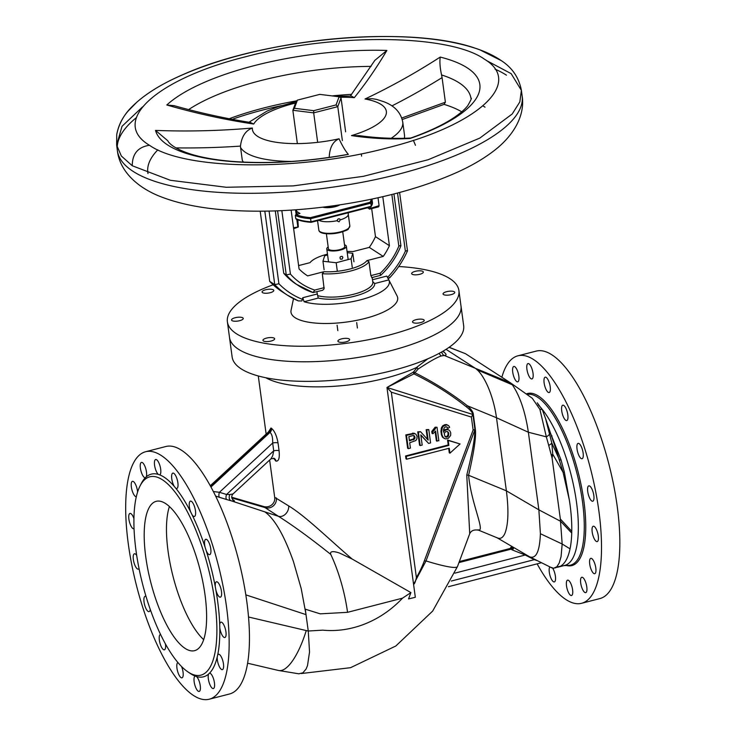<?xml version="1.0" encoding="UTF-8"?>
<svg xmlns="http://www.w3.org/2000/svg" width="736" height="736" viewBox="0 0 736 736"><rect width="100%" height="100%" fill="white"/><g stroke="black" fill="none" stroke-linecap="round" stroke-linejoin="round"><path stroke-width="1.1" d="M324.098 269.68L322.957 261.243L336.177 262.743L351.1 258.778L352.802 253.313L347.226 252.678M327.594 254.996L324.659 255.778L322.957 261.243M353.942 261.749L352.802 253.313M352.24 267.223L351.1 258.778M337.318 271.188L336.177 262.743M337.263 220.174L337.98 219.089M340.253 219.871L339.066 221.812L337.373 221.085L337.373 219.825L338.505 218.822L339.701 218.914L340.253 219.871A15.649 4.986 -7.7 0 0 346.159 217.295A15.649 4.986 -7.7 0 0 348.266 214.286L348.266 212.759M297.142 214.185L296.764 211.416L299.938 213.468L295.973 214.489L295.329 215.455L295.743 218.546L296.608 219.126M371.11 199.244A40.351 12.852 172.3 0 1 370.015 202.299L370.815 203.182A41.179 13.119 -7.7 0 0 371.993 199.263L372.416 202.354A41.179 13.119 172.3 0 1 371.238 206.273L370.815 203.182L310.592 218.693L310.546 217.617A40.351 12.852 172.3 0 1 295.973 214.489M295.329 215.455A41.179 13.119 -7.7 0 0 310.592 218.693L311.006 221.794A41.179 13.119 172.3 0 1 295.743 218.546M311.172 222.263L311.006 221.794L311.172 222.263L311.006 221.794L371.238 206.273L370.64 206.945L371.238 206.273L370.64 206.945L311.172 222.263M351.652 94.337A153.162 48.797 -7.7 0 0 332.102 95.901M296.737 100.832A153.162 48.797 -7.7 0 0 229.218 118.735M232.254 119.315A156.05 49.717 172.3 0 1 281.419 105.653M461.711 111.826A153.162 48.797 -7.7 0 0 444.038 104.374L402.233 119.526M243.515 162.113A82.404 26.257 172.3 0 1 242.319 160.411L240.562 147.458A82.404 26.257 -7.7 0 0 291.842 161.432M175.932 147.89A771.88 726.929 152.6 0 0 240.46 146.096L240.562 147.458M329.268 157.421L329.222 157.127C329.7 147.485 332.976 141.376 339.048 138.8A67.574 21.528 172.3 0 1 252.365 128.027A758.264 714.113 -27.4 0 1 155.526 130.41A163.834 52.201 -7.7 0 0 348.358 154.367A758.264 52.983 81 0 1 339.048 138.8M391.221 138.267A82.404 26.257 -7.7 0 0 402.758 122.13L404.506 135.093A82.404 26.257 172.3 0 1 404.34 138.276M391.92 105.901A771.88 604.937 107.4 0 0 442.069 77.611L445.39 102.194L444.038 104.374M445.39 102.194L401.764 118.008M334.76 96.232L351.394 96.076L354.292 97.667A758.264 286.479 90.2 0 0 386.888 50.444L374.872 60.334M386.888 50.444A163.834 52.201 -7.7 0 0 166.805 105L174.174 105.69C199.566 112.82 224.958 118.413 250.341 122.461L253.708 124.044A67.574 21.528 172.3 0 1 295.541 103.04M166.805 105A758.089 611.846 -125.1 0 0 253.708 124.044M149.482 145.277C109.535 121.431 156.234 78.853 246.643 56.488C335.257 32.798 449.254 34.196 484.279 59.073C524.271 82.883 477.747 125.47 387.32 147.862C298.788 171.543 184.745 170.274 149.482 145.277C138.018 146.97 132.278 153.796 132.259 165.756L170.375 180.292L226.265 187.266L293.278 185.886L363.372 176.327L428.14 159.73L479.817 138.092L512.201 113.997L519.837 101.908L521.382 90.344L511.161 73.655L486.266 60.426M410.035 138.478A163.834 52.201 -7.7 0 0 440.22 57.068C439.558 61.815 440.008 67.767 441.554 74.943A153.162 48.797 172.3 0 1 470.957 98.412C472.052 97.548 471.003 99.94 467.802 105.607C465.235 109.002 460.892 112.838 454.774 117.088C444.001 124.458 429.272 131.459 410.596 138.092L410.035 138.478A758.264 427.634 -111 0 1 351.468 135.599L359.324 135.654C376.942 138.064 394.137 138.856 410.89 138.037M155.526 130.41L167.826 140.778C168.314 142.241 172.666 148.276 190.725 154.072C201.876 157.559 215.777 160.006 232.41 161.405C267.61 164.091 305.734 161.81 346.794 154.569L348.358 154.367M240.46 146.096C241.638 136.537 245.603 130.511 252.365 128.027M413.393 140.318L415.463 145.305M442.069 77.611L441.554 74.943M376.712 99.434L372.241 98.688L365.028 99.001A67.574 21.528 172.3 0 1 351.468 135.599M142.545 106.895L122.029 126.298L116.638 145.066L121.339 156.014L132.259 165.756M342.875 257.388L342.102 259.136L340.501 259.173C339.508 257.223 340.106 256.303 342.286 256.413L342.875 257.388M328.173 246.983A9.881 3.146 -7.7 0 0 326.775 248.934A9.881 3.146 -7.7 0 0 336.996 250.728A9.881 3.146 -7.7 0 0 346.362 246.284A9.881 3.146 -7.7 0 0 345.607 245.281A9.881 3.146 -7.7 0 0 344.494 244.784M342.737 231.748L344.733 246.505A8.234 2.622 172.3 0 1 338.358 249.973A8.234 2.622 172.3 0 1 329.038 249.55A8.234 2.622 172.3 0 1 328.412 248.713L326.388 233.781M298.623 265.586L310.04 262.651A29.642 9.448 172.3 0 1 310.371 262.237A29.642 9.448 172.3 0 1 327.483 254.141M347.07 251.491A29.642 9.448 172.3 0 1 352.949 251.592L369.288 247.388A60.113 53.424 122.9 0 0 375.47 236.652L371.68 208.619M264.822 211.149L274.758 284.648A87.29 77.565 122.9 0 0 287.371 295.136L282.293 291.852A87.29 77.565 -57.1 0 1 269.689 281.364L274.758 284.648L278.907 283.746L269.082 211.076M260.194 211.195L269.689 281.364M298.338 300.914L287.371 295.136A87.29 77.565 122.9 0 0 298.338 300.914L301.907 300.969L302.781 297.712L304.088 301.732L318.256 298.08A32.936 10.497 -7.7 0 0 354.706 296.157A32.936 10.497 -7.7 0 0 374.67 283.544L372.637 281.474M304.088 301.732A47.766 15.217 -7.7 0 0 360.41 299.846A47.766 15.217 -7.7 0 0 388.838 279.901L386.768 276.083L372.499 279.754M388.084 278.769L389.51 277.426M397.523 193.025L405.38 251.16L407.256 250.516M389.519 277.941C397.017 269.928 403.006 260.903 407.486 250.875L399.611 192.464M372.195 277.527L372.821 282.201A31.289 9.973 172.3 0 1 352.783 294.464A31.289 9.973 172.3 0 1 317.667 295.633L318.256 298.08M316.876 291.778L317.667 295.633M371.873 277.408L370.861 275.614L368.975 261.694A31.289 9.973 -7.7 0 1 322.322 273.709L323.987 271.685L307.648 275.89A60.113 53.424 -57.1 0 1 307.216 275.614A60.113 53.424 -57.1 0 1 299.074 268.962L291.125 210.11M324.208 287.638L314.75 290.076L313.085 292.56L322.681 290.269L324.107 288.797L322.322 273.709M374.67 283.544L388.838 279.901L397.09 295.964A53.829 17.149 172.3 0 1 365.056 318.458A53.829 17.149 172.3 0 1 291.07 310.298L293.489 298.678M367.549 207.791L369.628 209.144L367.595 207.773M378.019 197.763L379.086 205.684L369.095 208.766M370.061 208.012L369.941 207.175M369.628 209.144L378.663 206.816L379.086 205.684M293.636 228.721L298.328 227.001L293.508 227.728M297.841 219.806L298.328 227.001M297.086 214.204L296.479 209.742M295.513 209.815L296.139 214.443M296.81 219.392L297.786 226.624M382.794 196.678L389.418 245.686A60.113 53.424 -57.1 0 1 383.235 256.422L366.896 260.627L368.975 261.694M366.896 260.627A29.642 9.448 172.3 0 1 323.987 271.685M391.846 194.488L398.829 246.137L400.688 245.419M371.708 277.656L380.714 275.31C389.62 266.966 396.354 257.131 400.927 245.787L393.935 193.954M398.829 246.137A70.003 62.201 -57.1 0 1 380.31 273.185L380.282 275.246M314.75 290.076A70.003 62.201 -57.1 0 1 290.416 274.068L286.258 274.905A73.296 65.127 122.9 0 0 298.779 285.853A73.296 65.127 122.9 0 0 313.085 292.56M313.242 292.634L296.249 284.206A73.296 65.127 -57.1 0 1 283.728 273.258L275.292 210.901M283.728 273.258L286.258 274.905L277.592 210.818M389.418 245.686L375.47 236.652M307.648 275.89L306.783 275.328M369.288 247.388L383.235 256.422M413.328 271.989A5.906 1.886 172.3 0 1 419.603 270.793A5.906 1.886 172.3 0 1 423.347 272.026A5.906 1.886 172.3 0 1 417.744 274.684A5.906 1.886 172.3 0 1 411.636 273.608A5.906 1.886 172.3 0 1 413.328 271.989M263.81 293.084A5.906 1.886 172.3 0 1 262.071 292.026A5.906 1.886 172.3 0 1 267.674 289.368A5.906 1.886 172.3 0 1 273.783 290.444A5.906 1.886 172.3 0 1 270.305 292.68A5.906 1.886 172.3 0 1 263.81 293.084M237.424 321.108A5.906 1.886 172.3 0 1 231.536 320.004A5.906 1.886 172.3 0 1 237.139 317.345A5.906 1.886 172.3 0 1 243.248 318.421A5.906 1.886 172.3 0 1 237.424 321.108M272.973 340.391A5.906 1.886 172.3 0 1 266.699 341.587A5.906 1.886 172.3 0 1 262.954 340.354A5.906 1.886 172.3 0 1 268.557 337.695A5.906 1.886 172.3 0 1 274.657 338.772A5.906 1.886 172.3 0 1 272.973 340.391M448.868 291.272A5.906 1.886 172.3 0 1 454.756 292.376A5.906 1.886 172.3 0 1 449.153 295.026A5.906 1.886 172.3 0 1 443.054 293.958A5.906 1.886 172.3 0 1 448.868 291.272M422.482 319.295A5.906 1.886 172.3 0 1 424.221 320.353A5.906 1.886 172.3 0 1 418.618 323.003A5.906 1.886 172.3 0 1 412.51 321.936A5.906 1.886 172.3 0 1 415.996 319.691A5.906 1.886 172.3 0 1 422.482 319.295M349.628 339.636A5.906 1.886 172.3 0 1 343.914 342.24A5.906 1.886 172.3 0 1 337.916 341.154A5.906 1.886 172.3 0 1 343.519 338.496A5.906 1.886 172.3 0 1 349.618 339.572A5.906 1.886 172.3 0 1 349.628 339.636M460.938 305.578A116.822 37.223 172.3 0 1 461.012 306.075A116.803 37.214 172.3 0 1 461.104 307.455A116.803 37.214 172.3 0 1 348.082 358.892A116.803 37.214 172.3 0 1 229.494 337.373A116.822 37.223 172.3 0 1 229.43 336.876M398.71 266.524A116.803 37.214 172.3 0 1 458.905 290.536A116.803 37.214 172.3 0 1 459.006 291.916A116.803 37.214 172.3 0 1 345.984 343.353A116.803 37.214 172.3 0 1 227.396 321.834A116.803 37.214 172.3 0 1 227.286 320.454A116.803 37.214 172.3 0 1 273.157 284.777M145.544 451.748L165.839 446.513A127.77 42.154 75.6 0 1 181.479 450.23A127.77 42.154 75.6 0 1 243.386 581.072A127.77 42.154 75.6 0 1 229.586 693.974L209.291 699.2A127.77 42.154 -104.4 0 0 223.091 586.307A127.77 42.154 -104.4 0 0 161.184 455.455A127.77 42.154 -104.4 0 0 145.544 451.748A127.77 42.154 -104.4 0 0 136.592 585.985A127.77 42.154 -104.4 0 0 209.291 699.2M169.409 506.543A77.105 25.438 -104.4 0 0 173.08 576.592A77.105 25.438 -104.4 0 0 203.706 639.685M162.389 479.771A102.433 33.792 -104.4 0 0 140.024 485.999A102.433 33.792 -104.4 0 0 142.674 584.421A102.433 33.792 -104.4 0 0 187.91 671.876A102.433 33.792 -104.4 0 0 188.407 672.207A102.433 33.792 -104.4 0 0 214.829 601.533A102.433 33.792 -104.4 0 0 162.389 479.771M165.609 503.571A77.105 25.438 -104.4 0 0 156.17 501.326A77.105 25.438 -104.4 0 0 150.77 582.332A77.105 25.438 -104.4 0 0 194.635 650.652A77.105 25.438 -104.4 0 0 202.961 582.526A77.105 25.438 -104.4 0 0 165.609 503.571M160.577 634.441A7.93 2.613 -104.4 0 0 160.43 634.46A7.93 2.613 -104.4 0 0 159.335 639.989A7.93 2.613 -104.4 0 0 162.168 648.269A7.93 2.613 -104.4 0 0 164.386 649.824A7.93 2.613 -104.4 0 0 165.425 643.844M146.05 596.5A7.93 2.613 -104.4 0 0 145.121 596.298A7.93 2.613 -104.4 0 0 145.645 607.844A7.93 2.613 -104.4 0 0 149.077 611.653A7.93 2.613 -104.4 0 0 150.245 609.371M136.694 555.422A7.93 2.613 -104.4 0 0 134.421 553.794A7.93 2.613 -104.4 0 0 133.961 562.497A7.93 2.613 -104.4 0 0 138.377 569.149A7.93 2.613 -104.4 0 0 139.04 568.615M133.906 518.549A7.93 2.613 -104.4 0 0 129.968 513.415A7.93 2.613 -104.4 0 0 128.892 519.119A7.93 2.613 -104.4 0 0 133.924 528.779A7.93 2.613 -104.4 0 0 134.026 528.742M137.586 492.016A7.93 2.613 -104.4 0 0 132.443 481.326A7.93 2.613 -104.4 0 0 131.21 484.325A7.93 2.613 -104.4 0 0 132.848 492.586A7.93 2.613 -104.4 0 0 136.298 496.699M187.91 671.876L190.192 673.422A104.641 34.518 -104.4 0 0 190.707 673.762A104.641 34.518 -104.4 0 0 195.187 676.09A7.93 2.613 -104.4 0 0 194.69 684.471A7.93 2.613 -104.4 0 0 199.189 691.435A7.93 2.613 -104.4 0 0 199.309 691.398A7.93 2.613 -104.4 0 0 200.082 684.618A7.93 2.613 -104.4 0 0 196.503 676.531A104.641 34.518 -104.4 0 0 208.573 674.084A7.93 2.613 -104.4 0 0 209.318 683.063A7.93 2.613 -104.4 0 0 213.376 688.556A7.93 2.613 -104.4 0 0 214.268 687.534A7.93 2.613 -104.4 0 0 213.495 678.739A7.93 2.613 -104.4 0 0 209.539 673.173A104.641 34.518 -104.4 0 0 217.212 657.055A7.93 2.613 -104.4 0 0 218.85 665.537A7.93 2.613 -104.4 0 0 222.392 669.622A7.93 2.613 -104.4 0 0 223.615 666.623A7.93 2.613 -104.4 0 0 221.932 658.232A7.93 2.613 -104.4 0 0 218.436 654.258A7.93 2.613 -104.4 0 0 217.69 654.93A104.641 34.518 -104.4 0 0 219.797 627.615A7.93 2.613 -104.4 0 0 224.857 637.523A7.93 2.613 -104.4 0 0 225.934 631.819A7.93 2.613 -104.4 0 0 220.901 622.168A7.93 2.613 -104.4 0 0 219.714 624.597A104.641 34.518 -104.4 0 0 215.924 590.235A7.93 2.613 -104.4 0 0 220.404 597.154A7.93 2.613 -104.4 0 0 220.864 588.45A7.93 2.613 -104.4 0 0 216.448 581.79A7.93 2.613 -104.4 0 0 215.298 586.785A104.641 34.518 -104.4 0 0 206.19 550.611A7.93 2.613 -104.4 0 0 209.714 554.65A7.93 2.613 -104.4 0 0 209.18 543.094A7.93 2.613 -104.4 0 0 205.758 539.286A7.93 2.613 -104.4 0 0 205.105 547.244A104.641 34.518 -104.4 0 0 192.078 514.768A7.93 2.613 -104.4 0 0 194.405 516.479A7.93 2.613 -104.4 0 0 195.5 510.959A7.93 2.613 -104.4 0 0 192.657 502.679A7.93 2.613 -104.4 0 0 190.44 501.124A7.93 2.613 -104.4 0 0 190.707 512.008A104.641 34.518 -104.4 0 0 175.729 488.161A7.93 2.613 -104.4 0 0 176.806 488.465A7.93 2.613 -104.4 0 0 177.661 481.454A7.93 2.613 -104.4 0 0 173.816 473.34A7.93 2.613 -104.4 0 0 172.85 473.11A7.93 2.613 -104.4 0 0 171.709 478.271A7.93 2.613 -104.4 0 0 174.276 486.432A104.641 34.518 -104.4 0 0 159.638 474.858A7.93 2.613 -104.4 0 0 160.144 466.477A7.93 2.613 -104.4 0 0 155.646 459.503A7.93 2.613 -104.4 0 0 155.526 459.549A7.93 2.613 -104.4 0 0 154.753 466.33A7.93 2.613 -104.4 0 0 158.332 474.407A104.641 34.518 -104.4 0 0 146.252 476.864A7.93 2.613 -104.4 0 0 145.516 467.875A7.93 2.613 -104.4 0 0 141.459 462.392A7.93 2.613 -104.4 0 0 140.567 463.404A7.93 2.613 -104.4 0 0 141.34 472.208A7.93 2.613 -104.4 0 0 145.286 477.774A104.641 34.518 -104.4 0 0 141.275 483.543L140.024 485.999M177.919 662.51A7.93 2.613 -104.4 0 0 177.201 669.65A7.93 2.613 -104.4 0 0 181.01 677.608A7.93 2.613 -104.4 0 0 181.985 677.838A7.93 2.613 -104.4 0 0 181.534 666.485M196.503 676.531L195.206 676.09M208.573 674.084L209.337 673.21M217.69 654.93L217.212 657.055M219.714 624.597L219.797 627.615M215.298 586.785L215.924 590.235M205.105 547.244L206.19 550.611M190.707 512.008L192.078 514.768M174.276 486.432L175.729 488.161M158.332 474.407L159.574 474.876M146.252 476.864L145.332 477.774M445.096 436.733L447.341 436.963L448.574 435.51L448.712 433.035L447.23 431.471L445.528 431.747L444.194 433.55L445.096 436.733M445.004 436.632L446.697 436.549L447.93 435.096L448.068 432.621L447.203 431.471M447.635 431.756L448.279 432.179M444.397 438.536L442.511 437.138L441.388 434.672L440.938 431.37L441.582 431.784L442.299 427.699L443.504 426.089L446.826 424.911L448.675 425.739L449.668 427.266L447.92 428.37L446.945 426.99L445.657 426.834L444.351 427.662L443.514 429.668L443.541 432.253L444.158 430.965L446.982 429.585L448.942 430.054L450.046 431.232L450.736 432.842L450.625 435.473L448.316 438.343L445.547 438.895L443.523 437.948L442.032 435.086L441.582 431.784M441.388 434.672L442.032 435.086M441.646 435.418L442.29 435.832M442.115 436.595L442.759 437.009M442.511 437.138L443.155 437.561M442.879 437.534L443.523 437.948M443.449 430.597L446.338 429.171L448.942 430.054M447.617 429.327L448.261 429.741M446.964 429.171L447.608 429.585M446.338 429.171L446.982 429.585M444.811 429.557L445.446 429.98M444.24 430.036L444.884 430.45M443.514 430.542L444.158 430.965M448.068 432.621L448.712 433.035M448.196 433.568L448.84 433.982M447.93 435.096L448.574 435.51M447.681 435.648L448.325 436.062M447.424 436.034L448.068 436.457M447.138 436.273L447.782 436.687M446.697 436.549L447.341 436.963M445.786 436.788L446.43 437.202M445.308 436.742L445.952 437.166M447.92 428.37L446.55 426.834M446.669 426.972L447.313 427.386M447.065 427.515L447.709 427.938M440.938 431.37L441.407 427.837L442.86 425.675L446.182 424.497L448.15 425.38M446.835 424.654L447.479 425.068M446.182 424.497L446.826 424.911M445.565 424.654L446.209 425.068M445.243 424.571L445.887 424.994M444.48 424.773L445.114 425.187M444.194 425.003L444.838 425.426M443.449 425.362L444.093 425.776M442.86 425.675L443.504 426.089M442.446 426.107L443.081 426.521M441.655 427.285L442.299 427.699M441.407 427.837L442.051 428.251M441.186 428.545L441.83 428.959M440.984 430.542L441.628 430.965M408.278 448.656L407.634 448.233L405.83 434.893L414.147 433.237L415.987 434.314L417.045 436.319L416.907 438.794L415.877 440.524L409.694 442.768L410.421 448.104L408.278 448.656L406.474 435.307L414.791 433.651M414.534 433.486L415.638 434.084M406.612 459.209L405.968 458.795L405.582 455.961L448.224 444.976L447.552 440.036L460.064 443.974L449.917 453.174L449.245 448.224L406.612 459.209L406.226 456.384L448.868 445.4L448.196 440.45L460.064 443.974M449.917 453.174L449.273 452.75L448.684 448.371M427.469 439.355L426.153 429.649L428.784 429.557L430.588 442.906L428.61 443.422L420.808 434.866L422.188 445.068L420.201 445.584L418.398 432.234L420.532 431.682L428.159 440.119L426.797 430.072L428.784 429.557M428.61 443.422L420.854 435.206M420.201 445.584L419.557 445.17L417.754 431.82L420.532 431.682M437.009 441.25L435.629 431.048L432.98 433.679L432.032 433.338L431.774 431.452L435.151 427.174L437.018 427.276L438.849 440.781L436.365 440.836L435.132 431.719M435.151 427.174L437.018 427.276M435.022 427.368L435.795 427.588M434.93 427.883L435.574 428.297L435.666 427.791M434.691 428.426L435.335 428.849L435.574 428.297M434.277 428.858L435.335 428.849M433.614 429.842L434.258 430.266L434.921 429.281M433.2 430.275L434.258 430.266M432.934 430.67L433.844 430.689M432.501 430.946L433.578 431.084M432.216 431.176L433.145 431.36M431.774 431.452L432.86 431.6M432.676 433.752L432.418 431.876M426.153 429.649L426.797 430.072M417.754 431.82L418.398 432.234M409.363 440.321L413.494 438.932L414.313 436.77L413.301 435.5L408.866 436.641L409.446 440.882L414.552 438.914L414.957 437.184L413.779 435.537M413.834 435.592L414.478 436.006M414.046 436.025L414.69 436.439M414.313 436.77L414.957 437.184M414.368 437.239L415.012 437.653M414.258 437.589L414.902 438.012M414.175 438.104L414.819 438.518M413.908 438.5L414.552 438.914M413.494 438.932L414.138 439.346M413.052 439.199L413.696 439.622M412.464 439.521L413.108 439.935M413.19 433.154L413.834 433.578M412.556 433.154L413.2 433.578M405.83 434.893L406.474 435.307M447.552 440.036L448.196 440.45M448.224 444.976L448.868 445.4M405.582 455.961L406.226 456.384M416.392 577.576C415.509 581.744 414.57 584.007 413.577 584.347L386.961 387.467L472.917 414.497L474.95 429.622L425.951 561.09L424.359 560.804A96.333 85.597 -57.1 0 1 416.392 577.576L391.331 392.187L386.961 387.467L413.954 373.888L418.048 369.113C428.564 362.14 436.227 357.77 441.039 355.985L439.079 353.4M425.951 561.09L413.577 584.347L415.325 597.264A93.454 29.771 172.3 0 1 408.554 598.911L410.918 592.59L402.528 598.156L347.539 612.324A71.889 23.718 -104.4 0 0 330.768 554.41C329.084 549.534 338.082 552.442 340.115 553.325L352.176 559.047C329.792 540.003 305.504 516.037 288.696 505.926L274.684 497.315L269.643 460.046M391.331 392.187L471.371 417.064L472.917 414.497M471.371 417.064L473.119 429.98L474.95 429.622M458.951 562.589L510.996 549.185L512.192 549.902A2.153 1.297 120.1 0 0 513.719 547.52M512.192 549.902L525.21 555.018A2.153 0.984 117 0 1 525.568 554.456M454.866 573.142L525.21 555.018L534.308 559.664A2.153 0.984 117 0 1 534.566 559.24M451.288 581.044L534.308 559.664L537.666 560.786M550.703 567.281L553.674 568.275L556.839 566.766L559.194 563.077L561.062 556.618L562.175 544.014L560.335 518.981L571.78 531.355A86.885 28.667 75.6 0 1 571.734 533.076A86.885 28.667 75.6 0 1 571.375 539.442A86.885 28.667 75.6 0 1 570.041 548.835A86.885 28.667 75.6 0 1 560.363 566.26A86.885 28.667 75.6 0 1 560.243 566.324A86.885 28.667 75.6 0 1 559.461 566.683A86.885 28.667 75.6 0 1 558.247 567.079A86.885 28.667 75.6 0 1 556.526 567.364M273.507 458.16L275.926 461.095C278.732 461.463 279.79 458.022 279.082 450.772A4.315 1.371 -7.7 0 0 273.718 450.837L272.706 455.805L271.004 458.795L274.28 458.454A4.315 3.827 121.9 0 1 275.926 461.095M279.082 450.772L278.033 442.98A4.315 1.371 -7.7 0 0 272.67 443.044L273.718 450.837L226.55 494.472A4.315 1.923 -72.9 0 0 226.688 499.551L230.938 500.738C234.407 501.529 235.308 501.363 233.662 500.213A4.315 3.836 122.9 0 1 232.889 499.873M278.033 442.98C276.754 435.841 274.583 430.956 271.501 428.343L270.968 428.002A4.315 3.836 -56 0 1 269.459 432.014L268.3 432.069L268.953 431.149L268.861 431.811M271.501 428.343A4.315 3.827 -58.1 0 1 270.02 432.372C271.961 434.111 272.844 437.672 272.67 443.044L219.429 492.292L213.32 491.547M215.565 496.027L219.549 497.352A4.315 1.914 107 0 1 219.429 492.292L226.55 494.472L229.926 494.528A4.315 3.165 -76.5 0 0 230.938 500.738L264.886 511.879C274.74 518.972 284.262 535.578 293.48 561.688L301.208 588.616L306.056 614.634L245.833 594.863M232.815 499.818A4.315 3.836 122.9 0 0 232.824 499.827L232.926 499.891C231.297 497.858 231.325 495.871 233.008 493.939L229.926 494.528M219.549 497.352L226.688 499.551M427.91 358.745L416.42 367.577L417.091 367.503L418.048 369.113M441.812 351.9A4.315 4.241 -89.9 0 0 444.268 355.479C446.816 355.46 446.623 354.255 443.688 351.854M443.504 350.916L441.867 351.863M441.039 355.985L444.268 355.479L510.333 382.738L465.511 353.712L449.052 347.346M417.091 367.503L413.742 371.662A4.315 1.444 -146.1 0 0 414.745 372.664C433.706 382.159 451.251 393.199 467.378 405.766A8.63 3.56 -48.1 0 0 466.449 406.898C470.175 409.823 472.254 412.224 472.687 414.11A8.63 2.751 -7.7 0 1 473.285 413.963C472.972 411.755 471.003 409.023 467.378 405.766L496.496 417.754A41.694 13.754 -104.4 0 0 477.314 369.904A41.694 13.754 -104.4 0 0 475.152 368.193L446.053 349.342M413.742 371.662L413.227 372.186A4.315 2.401 -122.9 0 0 413.954 373.888C432.98 383.18 450.478 394.192 466.449 406.898M413.227 372.186L386.961 387.467M556.02 449.448L563.077 472.328L569.37 500.149L564.346 472.089L561.044 459.945L549.599 430.9M571.78 531.355A86.885 28.667 -104.4 0 0 570.023 504.611A86.885 28.667 -104.4 0 0 569.37 500.149M560.335 518.981L552.083 457.994L552.754 454.176L551.807 443.035L545.542 418.48L556.03 449.448M542.285 409.759L537.252 402.831M264.886 511.879L278.502 516.332A8.63 6.762 118.5 0 0 288.696 505.926M276.34 497.922A8.63 8.271 132.6 0 1 265.006 507.592L263.93 506.589L249.081 502.274L252.715 503.994L265.006 507.592L278.502 516.332C293.195 525.633 310.62 538.329 330.768 554.41M352.176 559.047L410.918 592.59M347.539 612.324L320.224 613.842L305.256 609.169L308.264 631.019L309.534 652.004L307.51 665.602L306.102 668.996L302.91 672.787L298.844 673.808L278.502 670.478L247.646 663.228M496.653 537.528L529.635 556.812C536.121 559.13 539.7 551.43 540.399 533.71L538.872 509.836L506.377 490.82C508.751 509.542 508.374 523.452 505.246 532.551C503.341 537.418 500.774 539.23 497.554 537.979L478.685 530.214C474.168 529.386 471.178 530.564 469.706 533.747L457.461 566.591A57.509 6.385 -159.6 0 1 426.006 560.942M478.032 529.8C485.898 532.928 471.104 503.525 468.593 475.272A8.63 1.739 13.1 0 0 466.771 475.051L469.706 533.747M474.784 430.063C475.079 437.488 472.411 452.493 466.771 475.051M571.734 533.076L560.648 521.327L538.872 509.836L528.374 432.244L496.496 417.754L506.377 490.82L468.593 475.272C474.039 451.803 476.293 436.43 475.336 429.162A8.63 2.751 -7.7 0 0 474.913 429.263M539.902 409.391L546.333 436.844L528.374 432.244C525.283 411.81 519.929 395.996 512.33 384.79L510.471 382.84L532.275 398.259L539.902 409.391A8.63 2.291 -23.4 0 1 542.395 409.934A8.63 2.291 -23.4 0 1 542.441 410.118M561.044 459.945L559.59 460.055L551.807 443.035A8.63 3.248 -13.8 0 1 548.706 445.372L546.333 436.844A8.63 3.413 -16.1 0 0 549.746 433.357M320.224 613.842L305.32 609.215M402.528 598.156A99.204 88.154 122.9 0 1 322.764 630.154L308.264 631.019L306.259 630.568A57.509 18.326 103.2 0 1 278.502 670.478M459.163 562.037L510.039 548.504A2.153 2.153 178.2 0 0 511.686 546.342L511.686 546.342A2.153 2.153 178.2 0 0 511.686 546.333L510.158 548.467M510.039 548.504L459.338 561.559M268.612 431.728L270.968 428.002M416.42 367.577A93.454 29.771 172.3 0 1 265.816 377.743M238.455 349.232A116.822 37.223 172.3 0 1 229.485 337.373L232.134 356.96A116.822 37.223 172.3 0 0 241.104 368.819A116.822 37.223 172.3 0 0 373.272 374.845A116.822 37.223 172.3 0 0 463.662 325.652L461.012 306.075A116.822 37.223 172.3 0 1 370.622 355.258A116.822 37.223 172.3 0 1 238.455 349.232M526.185 393.981A88.854 29.311 75.6 0 1 538.476 396.088A88.854 29.311 75.6 0 1 583.97 501.704A88.854 29.311 75.6 0 1 566.527 565.524M558.247 567.079L564.825 565.386A86.885 28.667 -104.4 0 0 576.592 502.918A86.885 28.667 -104.4 0 0 538.172 404.726M449.162 347.263L465.511 353.712M537.133 563.85A127.77 42.154 -104.4 0 0 581.642 603.281A127.77 42.154 -104.4 0 0 595.442 490.378A127.77 42.154 -104.4 0 0 533.536 359.527A127.77 42.154 -104.4 0 0 517.896 355.819A127.77 42.154 -104.4 0 0 501.86 377.255M552.626 568.155A7.93 2.613 75.6 0 1 555.432 576.435A7.93 2.613 75.6 0 1 554.337 581.918A7.93 2.613 75.6 0 1 553.362 581.679A7.93 2.613 75.6 0 1 549.709 574.439A7.93 2.613 75.6 0 1 549.856 566.904M512.918 367.485A7.93 2.613 75.6 0 1 513.811 366.464A7.93 2.613 75.6 0 1 518.319 373.492A7.93 2.613 75.6 0 1 517.767 381.828A7.93 2.613 75.6 0 1 513.746 376.464A7.93 2.613 75.6 0 1 512.918 367.485M546.167 377.412A7.93 2.613 75.6 0 1 550.013 385.535A7.93 2.613 75.6 0 1 549.157 392.546A7.93 2.613 75.6 0 1 544.64 385.517A7.93 2.613 75.6 0 1 545.201 377.182A7.93 2.613 75.6 0 1 546.167 377.412M581.532 447.175A7.93 2.613 75.6 0 1 582.066 458.721A7.93 2.613 75.6 0 1 577.548 451.692A7.93 2.613 75.6 0 1 578.11 443.366A7.93 2.613 75.6 0 1 581.532 447.175M598.285 535.9A7.93 2.613 75.6 0 1 597.209 541.604A7.93 2.613 75.6 0 1 592.701 534.575A7.93 2.613 75.6 0 1 593.253 526.24A7.93 2.613 75.6 0 1 598.285 535.9M586.62 591.615A7.93 2.613 75.6 0 1 585.727 592.627A7.93 2.613 75.6 0 1 581.21 585.598A7.93 2.613 75.6 0 1 581.771 577.272A7.93 2.613 75.6 0 1 585.782 582.636A7.93 2.613 75.6 0 1 586.62 591.615M571.651 595.47A7.93 2.613 75.6 0 1 571.532 595.516A7.93 2.613 75.6 0 1 567.024 588.487A7.93 2.613 75.6 0 1 567.576 580.152A7.93 2.613 75.6 0 1 572.038 586.997A7.93 2.613 75.6 0 1 571.651 595.47M595.967 570.694A7.93 2.613 75.6 0 1 594.743 573.694A7.93 2.613 75.6 0 1 590.226 566.674A7.93 2.613 75.6 0 1 590.787 558.339A7.93 2.613 75.6 0 1 594.274 562.313A7.93 2.613 75.6 0 1 595.967 570.694M593.216 492.522A7.93 2.613 75.6 0 1 592.756 501.225A7.93 2.613 75.6 0 1 588.248 494.206A7.93 2.613 75.6 0 1 588.8 485.87A7.93 2.613 75.6 0 1 593.216 492.522M565.009 406.75A7.93 2.613 75.6 0 1 567.852 415.04A7.93 2.613 75.6 0 1 566.748 420.56A7.93 2.613 75.6 0 1 562.24 413.531A7.93 2.613 75.6 0 1 562.792 405.196A7.93 2.613 75.6 0 1 565.009 406.75M527.878 363.621A7.93 2.613 75.6 0 1 527.997 363.584A7.93 2.613 75.6 0 1 532.505 370.613A7.93 2.613 75.6 0 1 531.953 378.939A7.93 2.613 75.6 0 1 527.491 372.103A7.93 2.613 75.6 0 1 527.878 363.621M581.642 603.281L599.969 598.552A127.77 42.154 -104.4 0 0 613.769 485.659A127.77 42.154 -104.4 0 0 551.862 354.807A127.77 42.154 -104.4 0 0 536.213 351.1L517.896 355.819M336.067 104.926L313.711 110.685L313.683 112.866L337.778 106.665L341.035 97.87L339.084 96.775L336.067 104.926L337.778 106.665L342.369 140.613M313.711 110.685L294.382 108.284L292.854 110.28L313.683 112.866L317.667 142.333M294.382 108.284L297.408 100.124L296.111 101.485L292.854 110.28L297.362 143.603M297.408 100.124L319.764 94.374L339.084 96.775M345.626 131.818L341.035 97.87M318.9 220.322A15.649 4.986 -7.7 0 0 337.244 220.653M370.015 202.299L310.546 217.617M322.837 207.175A10.709 3.413 -7.7 0 0 325.735 207.626A10.709 3.413 -7.7 0 0 339.912 204.847M320.427 231.904A14.821 4.72 -7.7 0 0 335.064 233.441A14.821 4.72 -7.7 0 0 348.772 228.077M349.839 225.888A15.649 4.986 172.3 0 1 347.732 228.896A15.649 4.986 172.3 0 1 330.602 233.321A15.649 4.986 172.3 0 1 318.826 230.083C318.946 231.049 319.59 234.95 335.322 233.45C344.273 231.38 348.643 229.825 348.441 228.795L349.839 225.888L348.266 214.286M485.015 107.162A176.99 56.387 -7.7 0 0 482.945 105.883M157.817 149.85A176.99 56.387 -7.7 0 0 148 173.604M188.637 109.59A153.162 48.797 172.3 0 1 371.082 66.396M339.986 97.281A67.574 21.528 172.3 0 1 354.292 97.667M440.22 57.068A758.264 594.274 -72.6 0 1 365.028 99.001M521.382 90.344L522.137 95.901A204.212 65.062 172.3 0 1 364.118 181.893A204.212 65.062 172.3 0 1 133.069 171.359A204.212 65.062 172.3 0 1 117.383 150.632L116.638 145.066L116.73 134.633C118.303 125.856 122.102 117.981 128.147 111.026L137.006 102.019C148.736 91.853 164.257 82.634 183.558 74.345C264.353 38.3 408.627 24.665 475.309 48.236C485.41 51.52 494.132 55.688 501.474 60.748C512.385 67.914 519.018 77.777 521.382 90.344C519.009 77.758 512.357 67.878 501.418 60.702L479.762 49.79C458.896 42.283 432.768 37.95 401.387 36.8C364.348 35.521 325.68 38.382 285.366 45.365C241.537 53.148 204.203 64.363 173.374 79C156.74 86.94 143.419 95.726 133.409 105.358C124.439 113.694 118.882 123.455 116.73 134.633L116.638 145.066M117.199 147.826A204.212 65.062 172.3 0 1 136.399 117.622M495.034 69.129A204.212 65.062 172.3 0 1 506.442 75.173M405.38 251.16A83.996 74.64 -57.1 0 1 387.486 277.454M317.179 294.004L302.781 297.712M302.487 299.359A83.996 74.64 -57.1 0 1 278.907 283.746M380.31 273.185L370.861 275.614M290.416 274.068L281.842 210.634M473.119 429.98L424.359 560.804M512.164 546.609A2.153 1.914 122.9 0 1 510.444 548.826L510.996 549.185A2.153 1.914 122.9 0 0 512.716 546.931M557.998 566.784L559.461 566.683M210.616 486.45L269.459 432.014L270.02 432.372L210.938 487.03M551.319 436.025A2.153 0.975 155.4 0 0 552.009 435.924M548.706 445.372L551.301 455.087A8.63 3.395 -15.8 0 0 552.754 454.176L563.077 472.328L564.346 472.089M475.336 429.162L473.285 413.963M551.301 455.087L552.083 457.994M540.399 533.71L562.175 544.014L570.041 548.835M529.635 556.802L552.009 567.962M477.314 369.904L512.33 384.79M248.547 617.016L306.259 630.568M558.274 566.683L560.363 566.26M275.402 460.754A4.315 3.836 124 0 0 274.077 458.353M232.723 499.716A4.315 3.836 122.9 0 0 233.11 499.854L233.662 500.213M232.558 499.523L233.11 499.854M231.776 497.895L252.715 503.994M563.85 565.634L568.551 565.432A88.072 29.054 -104.4 0 0 582.507 501.814A88.072 29.054 -104.4 0 0 537.418 397.118A88.072 29.054 -104.4 0 0 526.902 394.487M296.13 219.089C299.791 220.791 304.796 221.867 311.144 222.318L370.87 206.936M372.416 202.354L371.137 206.752M317.556 220.671L318.826 230.083M339.636 204.893L334.871 206.715L328.192 207.616L323.113 207.138M374.9 60.288L350.336 96.039M296.056 101.651L277.702 106.886L267.104 111.053L248.952 122.24M402.758 122.13C400.872 112.498 394.514 105.69 383.695 101.678L376.657 99.415M522.137 95.901C525.145 114.798 514.482 134.854 494.344 150.484C484.251 158.323 472.144 165.462 458.013 171.911C423.191 187.588 381.864 198.849 334.043 205.703C296.507 210.928 261.225 212.419 228.206 210.174C200.818 208.325 177.68 203.578 158.81 195.932C135.01 186.144 119.453 169.519 117.383 150.632M326.775 248.934L328.523 261.878M337.097 325.229L337.824 330.63M346.362 246.284L348.156 259.56M356.675 322.58L357.411 327.98M361.597 156.115L361.284 153.842M227.396 321.834L229.494 337.373M458.905 290.536L461.003 306.075M541.53 562.718L448.417 586.702M233.008 493.939L271.004 458.795M443.541 351.247L443.946 352.397M301.392 673.532L350.538 667.69L395.812 646.006L432.667 611.073L457.461 566.591M542.395 409.934L545.542 418.48M551.43 567.704L546.066 564.981M558.081 566.729L555.165 567.934M258.281 375.958L266.138 434.074M210.248 485.769L268.3 432.069M263.93 506.589C269.707 508.052 275.568 503.544 274.684 497.315M249.09 502.274L231.684 497.205"/></g></svg>
